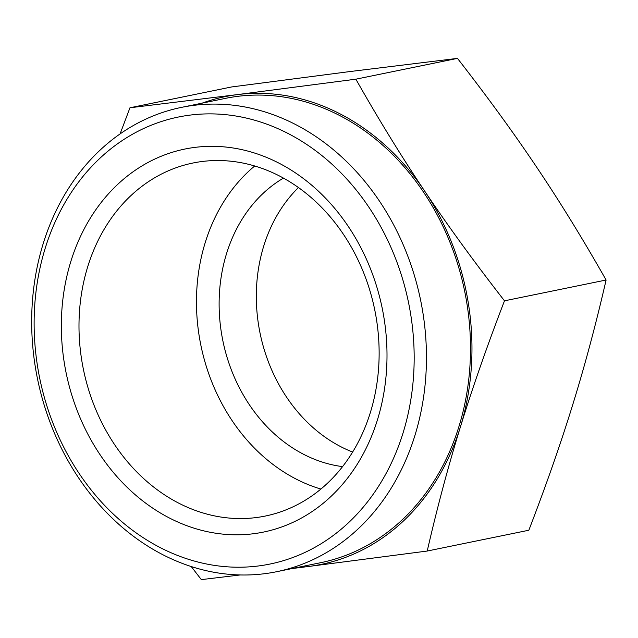 <?xml version="1.0" encoding="UTF-8"?>
<svg xmlns="http://www.w3.org/2000/svg" width="638" height="638" viewBox="0 0 638 638"><rect width="100%" height="100%" fill="white"/><g stroke="black" fill="none" stroke-linecap="round" stroke-linejoin="round"><path stroke-width="0.96" d="M376.699 320.866A180.187 148.67 -101.6 0 0 202.134 161.494A180.187 148.67 -101.6 0 0 192.923 163.025A180.187 148.67 -101.6 0 0 83.411 369.37A180.187 148.67 -101.6 0 0 265.209 516.07A180.187 148.67 -101.6 0 0 376.699 320.866M384.355 320.276A195.499 161.31 78.4 0 1 169.381 517.984A195.499 161.31 78.4 0 1 118.78 183.377A195.499 161.31 78.4 0 1 384.355 320.276M298.464 187.548A152.984 126.228 -101.6 0 0 260.065 333.195A152.984 126.228 -101.6 0 0 352.615 452.039M342.542 466.617A152.984 126.228 78.4 0 1 222.869 340.812A152.984 126.228 78.4 0 1 283.463 178.098M427.221 551.041L308.792 566.456A238.764 197.006 -101.6 0 0 460.373 427.053A238.764 197.006 -101.6 0 0 424.693 191.121C447.74 225.541 474.337 262.106 504.483 300.825C487.041 346.131 472.343 388.207 460.373 427.053C448.347 465.907 437.293 507.242 427.221 551.041L528.838 530.234C546.272 484.928 560.977 442.844 572.948 404.006C584.974 365.143 596.028 323.817 606.1 280.018C583.315 239.792 560.371 202.485 537.268 168.073C514.22 133.653 487.623 97.088 457.47 58.377L350.007 71.544L231.586 86.959L129.969 107.766L237.432 94.599L355.86 79.184C378.637 119.402 401.589 156.717 424.693 191.121A238.764 197.006 -101.6 0 0 237.432 94.599A238.764 197.006 -101.6 0 0 202.126 103.149M240.135 574.966L201.329 579.623L191.24 566.56M297.204 567.501A238.764 197.006 -101.6 0 0 308.792 566.456L291.997 568.57M504.483 300.825L606.1 280.018M193.649 105.366A236.993 195.547 -101.6 0 0 181.527 107.367A236.993 195.547 -101.6 0 0 37.49 378.773A236.993 195.547 -101.6 0 0 276.605 571.72A236.993 195.547 -101.6 0 0 422.037 307.628A236.993 195.547 -101.6 0 0 193.649 105.366M190.076 115.103A228.149 188.25 78.4 0 1 403.104 432.787A228.149 188.25 78.4 0 1 79.327 473.755A228.149 188.25 78.4 0 1 190.076 115.103M276.605 571.72L320.651 562.7A236.993 195.547 -101.6 0 0 466.083 298.616A236.993 195.547 -101.6 0 0 237.695 96.346A236.993 195.547 -101.6 0 0 225.573 98.348L181.527 107.367M120.072 133.94L129.969 107.766M355.86 79.184L457.47 58.377M254.721 165.984A180.187 148.67 -101.6 0 0 200.882 345.317A180.187 148.67 -101.6 0 0 320.874 489.051"/></g></svg>
